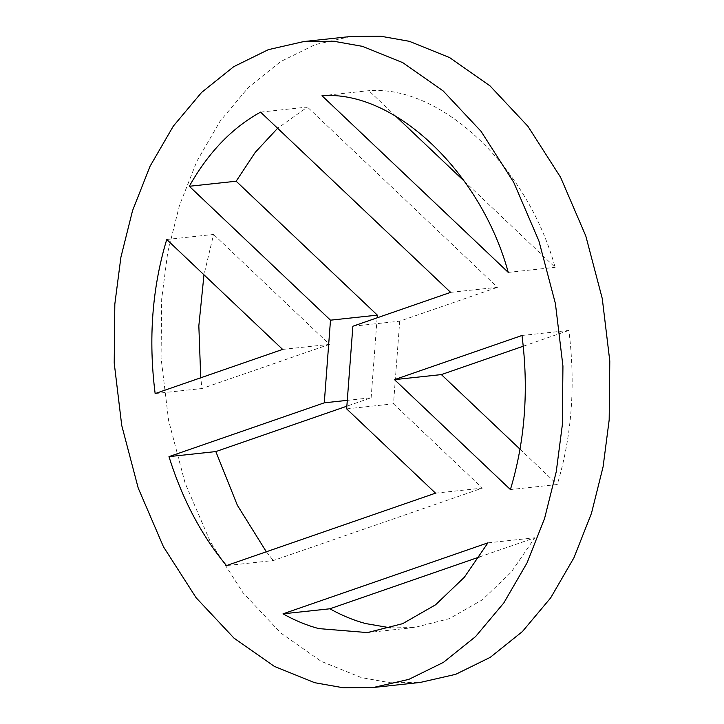 <?xml version="1.0" encoding="UTF-8"?>
<svg xmlns="http://www.w3.org/2000/svg" width="724" height="724" viewBox="0 0 724 724"><rect width="100%" height="100%" fill="white"/><g stroke="black" fill="none" stroke-linecap="round" stroke-linejoin="round"><path stroke-width="0.54" stroke-dasharray="3.62 2.71" d="M350.624 36.508L315.175 44.617L280.586 61.621L248.423 87.414L220.15 121.116L196.919 161.18L179.407 205.598L167.76 252.214L161.678 299.03L161.063 357.928L168.583 420.382L185.063 482.98L210.295 541.706L242.965 592.694L280.822 633.048L321.194 661.329L361.502 677.637L390.254 682.75L420.228 682.442M390.652 627.889L414.309 627.536L449.477 618.622L482.41 599.762L511.271 572.141L534.774 537.796L479.379 556.991M487.922 542.846L534.774 537.796M155.144 393.575L202.005 388.526L200.738 377.783M166.737 239.49L213.589 234.44L203.978 274.812M282.632 349.411L329.492 344.362L213.589 234.44M260.586 112.12L307.438 107.071L277.618 128.275M450.627 292.36L497.479 287.31L307.438 107.071M352.869 326.225L399.72 321.175L497.479 287.31M346.651 408.87L393.503 403.82L399.72 321.175M435.522 493.162L482.383 488.112L273.346 560.53L226.494 565.58M393.503 403.82L482.383 488.112M266.332 551.779L273.346 560.53M347.294 400.345L371.131 397.775L346.859 406.191M371.131 397.775L377.141 317.809M321.99 95.731L368.842 90.681C441.359 85.016 527.633 166.837 555.109 267.346L464.564 181.471M508.257 272.387L555.109 267.346M521.995 335.474L568.856 330.425C575.725 384.688 571.87 436.047 557.263 484.51L510.411 489.56M520.022 449.188L557.263 484.51M329.492 344.362L202.005 388.526M395.612 116.075L368.842 90.681M523.262 346.217L568.856 330.425M414.309 627.536L367.457 632.586"/><path stroke-width="1.09" d="M362.498 46.363L333.746 41.25L303.772 41.558L268.323 49.666L233.725 66.671L201.571 92.464L173.298 126.166L150.067 166.23L132.546 210.648L120.899 257.264L114.826 304.071L114.211 362.977L121.732 425.431L138.203 488.03L163.443 546.756L196.113 597.743L233.97 638.097L274.333 666.379L314.65 682.687L343.402 687.8L373.376 687.492L408.825 679.384L443.414 662.379L475.577 636.586L503.85 602.884L527.081 562.819L544.593 518.402L556.24 471.786L562.322 424.97L562.937 366.072L555.417 303.618L538.937 241.02L513.705 182.294L481.035 131.306L443.178 90.953L402.806 62.671L362.498 46.363M373.376 687.492L420.228 682.442L455.677 674.334L490.275 657.329L522.429 631.536L550.702 597.834L573.933 557.77L591.454 513.352L603.101 466.736L609.174 419.929L609.789 361.023L602.268 298.569L585.797 235.97L560.557 177.244L527.886 126.257L490.03 85.903L449.667 57.621L409.35 41.313L380.598 36.2L350.624 36.508L303.772 41.558M283.03 613.825C294.686 620.396 306.578 625.319 318.714 628.595L367.457 632.586L402.625 623.672L435.549 604.812L464.419 577.191L487.922 542.846L283.03 613.825L329.891 608.784C341.538 615.346 353.439 620.269 365.575 623.554L390.652 627.889M166.737 239.49C152.131 287.953 148.275 339.312 155.144 393.575L282.632 349.411L166.737 239.49M203.978 274.812L198.838 325.818L200.738 377.783M347.294 400.345L324.28 402.825L168.982 456.627C182.249 499.089 201.417 535.407 226.494 565.58L435.522 493.162L346.651 408.87L352.869 326.225L450.627 292.36L260.586 112.12C232.06 127.813 208.304 152.529 189.308 186.276L236.16 181.226L255.246 152.348L277.618 128.275M168.982 456.627L215.833 451.577L237.354 505.252L266.332 551.779M346.859 406.191L215.833 451.577M324.28 402.825L330.497 320.18L377.349 315.13L236.16 181.226M377.141 317.809L377.349 315.13M508.257 272.387C480.772 171.887 394.499 90.066 321.99 95.731L508.257 272.387M394.508 379.638L510.411 489.56C525.009 441.097 528.873 389.738 521.995 335.474L394.508 379.638L441.368 374.589L520.022 449.188M479.379 556.991L329.891 608.784M330.497 320.18L189.308 186.276M464.564 181.471L395.612 116.075M441.368 374.589L523.262 346.217"/></g></svg>

